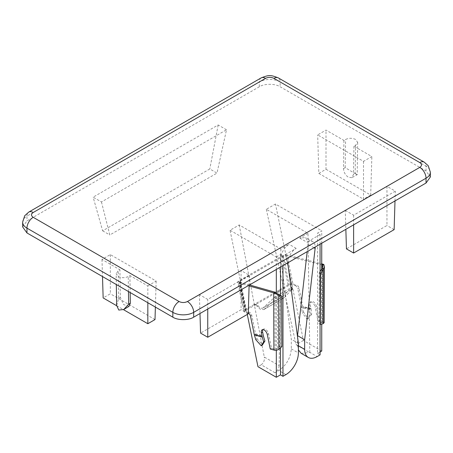 <?xml version="1.0" encoding="UTF-8"?>
<svg xmlns="http://www.w3.org/2000/svg" width="453" height="453" viewBox="0 0 453 453"><rect width="100%" height="100%" fill="white"/><g stroke="black" fill="none" stroke-linecap="round" stroke-linejoin="round"><path stroke-width="0.34" stroke-dasharray="2.27 1.7" d="M355.599 139.467C352.264 137.91 348.929 137.91 345.594 139.467L343.929 140.43L326.007 130.085L317.672 134.898L363.516 161.364L371.851 156.551L353.929 146.206L355.599 145.243L357.672 142.389L355.599 139.467M343.504 168.584L345.175 167.655L355.09 173.578C357.791 175.13 357.819 175.079 355.175 173.431L353.51 174.36L351.953 177.65L348.419 177.293C345.39 175.198 343.748 172.293 343.504 168.584L343.929 140.43M280.888 249.014L280.747 258.555C281.307 252.474 284.088 247.717 289.082 244.286L280.888 249.014L239.218 224.954L230.05 230.249L247.276 314.433M276.307 269.467L276.307 256.953L230.05 230.249M276.307 256.953L280.475 254.546L282.972 255.99L282.972 265.617M287.831 262.814A11.789 6.806 -60 0 1 296.166 248.374L282.972 255.99M147.831 302.734L147.831 285.888L129.909 275.543L128.244 276.506C124.909 278.068 121.574 278.068 118.239 276.506L116.166 273.652L116.336 284.546M147.831 285.888L156.166 281.075L110.322 254.609L101.987 259.422L119.909 269.767L118.239 270.73L116.166 273.652M22.65 226.936L26.965 220.922L259.32 86.772C264.173 83.511 275.311 83.511 280.158 86.772L426.035 170.991L430.35 177.004M345.282 210.39L353.617 215.203L395.299 191.143L386.958 186.33L345.282 210.39L345.854 229.314M320.067 244.201L320.067 234.575L317.564 233.131L321.732 230.724L321.732 243.238M307.983 233.374L299.79 238.102L305.684 237.519L308.125 242.746L307.983 233.374L266.307 209.314L275.475 204.02L321.732 230.724M320.067 234.575L306.874 242.191A11.789 6.806 -60 0 1 312.768 241.608A11.789 6.806 -60 0 1 315.209 247.004M241.087 270.549L199.411 294.614L207.746 299.422L249.422 275.362L241.087 270.549L241.087 309.722L200.571 333.114M226.5 129.785L218.165 124.971L93.131 197.157L101.466 201.97L226.5 129.785L216.981 173.108L209.813 168.963L102.644 230.837L93.131 197.157M363.516 161.364L363.516 199.195L318.833 173.397L317.672 134.898M318.833 173.397L326.007 169.258L326.007 130.085M326.007 169.258L370.69 195.05L371.851 156.551M353.929 146.206L353.51 174.36M357.672 142.389L357.185 174.733L351.953 177.65M355.09 173.578C357.791 175.13 357.819 175.079 355.175 173.431L355.599 145.243M370.69 195.05L363.516 199.195M218.165 124.971L209.813 168.963M101.466 201.97L109.819 234.977L216.981 173.108M102.644 230.837L109.819 234.977M207.746 309.048L207.746 299.422M199.411 294.614L199.983 313.533M248.261 313.861L241.087 309.722M249.422 275.362L249.127 285.158M320.067 352.004L317.564 353.448L317.564 233.131M321.732 269.037L321.732 324.065M266.307 209.314L296.047 344.699L309.801 352.638L308.125 242.916L307.202 251.63M276.307 350.248L276.307 293.363M280.475 254.546L280.475 267.06M280.475 295.299L280.475 347.864M239.218 224.954L264.292 357.038L279.144 365.611L280.747 258.555M394.999 200.939L395.299 191.143M353.617 215.203L353.617 224.83M386.958 186.33L386.958 225.503L346.449 248.895M394.133 229.643L386.958 225.503M129.909 275.543L130.17 292.536M128.958 306.392L123.59 304.597L120.328 297.434L119.909 269.767M101.987 259.422L102.503 276.562M116.659 305.718L123.482 309.659M116.653 305.509L118.663 298.431L118.239 270.73M110.322 254.609L110.322 293.782L103.148 297.921M155.005 319.58L110.322 293.782M156.166 281.075L155.379 307.094M317.564 353.448L320.067 354.892M321.732 351.041L303.397 340.452L275.475 204.02M297.559 337.038L297.559 345.265L298.397 349.971M301.222 353.363L310.067 352.485L317.151 356.573M303.397 340.452L296.047 344.699M279.144 365.611C278.861 368.646 277.468 371.024 274.977 372.745L278.805 370.531C286.398 365.294 290.566 358.074 291.307 348.878L291.307 339.252L280.747 258.72M274.977 372.745L261.222 364.801C263.68 362.995 264.699 360.407 264.292 357.038M261.222 364.801L257.967 366.681M298.397 343.34L291.307 339.252M324.161 322.678L323.085 321.647L319.308 320.69L316.341 306.194A4.422 2.605 -120.6 0 0 314.093 302.377A4.422 2.605 -120.6 0 0 311.018 301.613A4.422 2.605 -120.6 0 0 310.192 304.643L311.001 308.595L302.808 306.522L299.031 288.074A2.945 1.738 -120.6 0 0 296.443 284.92L295.214 285.645L291.743 284.767A1.767 0.719 -11.6 0 0 289.303 285.169L280.124 290.469L278.918 290.147L288.097 284.846A3.539 1.444 168.4 0 1 292.972 284.042L287.038 255.045L321.732 263.822M292.972 284.042L296.443 284.92M287.038 255.045A3.539 1.444 -11.6 0 0 282.162 255.854L238.816 280.877A3.539 1.444 168.4 0 0 237.768 282.236L243.703 311.228A3.539 1.444 168.4 0 1 244.75 309.875L238.816 280.877M249.105 285.911L238.691 282.961A3.539 1.444 168.4 0 1 237.768 282.236M249.495 284.943L239.96 282.242A1.767 0.719 168.4 0 1 239.501 281.879A1.767 0.719 168.4 0 1 240.028 281.205L283.368 256.177A1.767 0.719 168.4 0 1 285.809 255.775L321.732 264.863M295.214 285.645A2.945 1.738 59.4 0 1 297.802 288.799L299.031 288.074M302.808 306.522A3.539 2.463 -75.8 0 1 302.859 306.845L303.493 312.1L302.242 312.666L301.602 307.411A1.767 1.234 104.2 0 0 301.579 307.247L297.802 288.799M311.001 308.595A3.539 2.463 -75.8 0 1 311.058 308.918L302.859 306.845M310.192 304.643L308.963 305.367L309.773 309.32A1.767 1.234 -75.8 0 1 309.801 309.484L310.435 314.739L307.004 319.189L302.242 312.666M311.058 308.918L311.692 314.172L310.435 314.739M308.963 305.367A4.422 2.605 59.4 0 1 309.784 302.344A4.422 2.605 59.4 0 1 312.864 303.102A4.422 2.605 59.4 0 1 315.112 306.924L316.341 306.194M319.308 320.69L318.08 321.42L315.112 306.924M323.306 264.218L323.085 321.647L321.856 322.377L318.08 321.42M258.023 305.781C259.892 308.159 261.653 308.827 263.306 307.78L264.314 309.218L263.839 309.569L260.486 309.41L257.134 306.29L258.023 305.781L257.734 305.413L255.922 304.614L245.956 310.197A1.767 0.719 -11.6 0 0 245.435 310.871A1.767 0.719 -11.6 0 0 245.894 311.234L249.246 312.185A2.945 1.665 60.6 0 1 251.76 315.379L255.537 333.833A1.767 1.268 105.8 0 0 255.577 333.986L263.482 336.228M262.887 329.631A4.422 2.497 60.6 0 1 263.425 329.11A4.422 2.497 60.6 0 1 268.561 333.799L271.528 348.295L275.169 349.331L277.666 348.499L280.628 345.928L280.43 295.271M238.691 282.961L244.626 311.953L247.972 312.904A2.945 1.665 60.6 0 1 248.284 313.017M257.134 306.29L255.764 304.739L254.32 304.405L244.75 309.875M311.692 314.172L308.255 318.629L303.493 312.1M322.06 268.533L321.856 322.377L321.902 322.961L323.17 323.669M322.615 266.506L322.394 322.672L319.037 323.753L320.067 324.331M244.626 311.953A3.539 1.444 168.4 0 1 243.703 311.228M263.839 309.569L284.025 297.836C282.157 299.042 280.141 297.853 277.972 294.263C277.298 292.525 277.615 291.154 278.918 290.147L253.929 304.575L255.135 304.897L280.124 290.469C278.929 291.166 278.504 292.259 278.855 293.754C280.35 296.347 281.738 297.23 283.017 296.398L262.955 308.04L274.863 297.032L291.036 287.7M255.775 339.654L257.01 338.782L255.577 333.986M270.254 349.014L271.528 348.295M274.943 292.162L275.169 349.331L273.901 350.044M308.255 318.629L307.004 319.189M320.067 273.335L319.235 272.87L319.037 323.753M320.067 271.59L319.235 272.87M291.353 290.107L284.025 297.836L283.017 296.398L291.534 287.412M257.01 338.782L262.457 344.909M277.463 294.246L277.666 348.499L278.895 349.229M291.279 289.575L275.871 298.476L264.314 309.218L284.025 297.836M275.871 298.476L274.863 297.032M281.857 346.658L280.628 345.928M345.175 167.655L345.594 139.467M296.166 248.374L289.082 244.286M299.79 238.102L306.874 242.191M426.035 170.991L426.035 166.177A14.734 8.505 180 0 1 430.35 172.197M424.201 162.129A8.839 5.102 120 0 1 426.035 166.177L280.158 81.959L280.158 86.772M259.32 86.772L259.32 81.959A14.734 8.505 180 0 1 280.158 81.959A8.839 5.102 120 0 0 278.329 77.91M261.154 77.91A8.839 5.102 60 0 0 259.32 81.959L26.965 216.109L26.965 220.922M22.65 222.123A14.734 8.505 180 0 1 26.965 216.109A8.839 5.102 60 0 1 28.799 212.061M128.471 291.556L128.244 276.506M313.957 247.729L308.04 244.314M280.826 260.028L287.915 264.116M120.328 297.434L118.663 298.431M298.397 345.747L297.559 345.265M291.307 348.878L298.397 352.966M285.894 374.625L278.805 370.531M288.097 284.846L282.162 255.854M309.773 309.32L301.579 307.247M291.743 284.767L285.809 255.775M283.368 256.177L289.303 285.169M245.956 310.197L240.028 281.205M239.96 282.242L245.894 311.234M255.537 333.833L263.442 336.075M309.801 309.484L301.602 307.411M322.111 268.459L321.902 322.961M249.246 312.185L247.972 312.904M283.017 296.398L263.306 307.78M251.76 315.379L250.492 316.098M267.287 334.518L268.561 333.799M277.972 294.263L278.855 293.754M312.768 241.608L305.684 237.519M311.018 301.613L309.784 302.344M239.501 281.879L245.435 310.871M263.425 329.11L262.157 329.824M256.398 304.614L254.971 304.376"/><path stroke-width="0.68" d="M193.68 317.168L193.68 312.36L426.035 178.21A14.734 8.505 180 0 0 430.35 172.197L430.35 177.004L426.035 183.023L193.68 317.168C188.827 320.43 177.689 320.43 172.842 317.168L26.965 232.95L22.65 226.936L22.65 222.123A14.734 8.505 180 0 0 26.965 228.142A8.839 5.102 -60 0 1 33.216 217.31C30.94 215.707 30.94 214.105 33.216 212.497L265.571 78.352C268.352 77.033 271.132 77.033 273.906 78.352L419.784 162.57C422.06 164.173 422.06 165.775 419.784 167.384A8.839 5.102 60 0 1 426.035 178.21L426.035 183.023M207.746 309.048L207.746 337.253L200.571 333.114L199.983 313.533M249.127 285.158L248.261 313.861L207.746 337.253M321.732 324.065L321.732 351.041L320.067 352.004M321.732 243.238L321.732 269.037M280.475 347.864L280.475 374.863L276.307 377.27L276.307 350.248M276.307 293.363L276.307 269.467M280.475 267.06L280.475 295.299M353.617 224.83L353.617 253.034L394.133 229.643L394.999 200.939M345.854 229.314L346.449 248.895L353.617 253.034M130.17 292.536L130.334 303.21L128.958 306.392L123.788 309.484L118.805 310.056L116.653 305.509L116.336 284.546M102.503 276.562L103.148 297.921L116.659 305.718M123.482 309.659L147.831 323.719L147.831 302.734M128.471 291.556L128.663 304.201L123.788 309.484M155.379 307.094L155.005 319.58L147.831 323.719M307.202 251.63L297.559 335.639L304.648 339.733L304.648 349.359A17.684 10.209 -60 0 0 308.306 357.451A17.684 10.209 -60 0 0 317.151 356.573L320.067 354.892L320.067 244.201M315.209 247.004A11.789 6.806 -60 0 1 315.129 248.408L313.957 247.729M304.648 339.733L315.129 248.408M298.397 349.971L301.222 353.363L308.306 357.451M297.559 335.639L297.559 337.038M282.972 265.617L282.972 376.307L285.894 374.625A17.684 10.209 120 0 0 298.397 352.966L298.397 343.34L287.915 264.116A11.789 6.806 -60 0 1 287.831 262.814M247.276 314.433L257.967 366.681L276.307 377.27M282.972 376.307L280.475 374.863M321.732 263.822L323.81 264.45L324.382 266.517L323.38 269.167L320.503 273.578L320.305 324.461L323.17 323.669L324.161 322.678L324.382 266.517M249.105 285.911L273.674 292.876L274.943 292.162L249.495 284.943M321.732 264.863L323.306 264.218M323.81 264.45L322.077 264.948L322.06 268.533M248.284 313.017A2.945 1.665 60.6 0 1 250.492 316.098L254.263 334.546A3.539 2.537 105.8 0 0 254.343 334.858L255.775 339.654L261.228 345.781L262.457 344.909L264.914 341.024L263.482 336.228A1.767 1.268 -74.2 0 1 263.442 336.075L262.632 332.117A4.422 2.497 60.6 0 1 262.887 329.631M274.28 293.046L273.674 292.876L273.901 350.044C275.543 350.565 277.208 350.294 278.895 349.229L281.857 346.658L281.658 296.007L274.28 293.046L274.943 292.162M264.914 341.024L263.68 341.89L262.247 337.1A3.539 2.537 -74.2 0 1 262.168 336.789L261.358 332.836A4.422 2.497 60.6 0 1 262.157 329.824A4.422 2.497 60.6 0 1 267.287 334.518L270.254 349.014L273.901 350.044M323.17 323.669L323.38 269.167L322.111 268.459L322.61 266.506L322.326 264.999M277.57 294.314L275.248 292.185M320.503 273.578L320.067 273.335M322.111 268.459L320.067 271.59M291.353 290.107L292.542 288.85L291.534 287.412L291.036 287.7M278.895 349.229L278.68 294.977L281.658 296.007M261.228 345.781L263.68 341.89M292.542 288.85L291.279 289.575M26.965 232.95L26.965 228.142L172.842 312.36A8.839 5.102 -60 0 1 179.094 301.528L33.216 217.31M172.842 317.168L172.842 312.36A14.734 8.505 180 0 0 193.68 312.36A8.839 5.102 -120 0 0 187.429 301.528C184.648 302.847 181.868 302.847 179.094 301.528M430.35 172.197L428.261 165.758L424.201 162.129A8.839 5.102 120 0 0 419.784 162.57M424.201 162.129L278.329 77.91A8.839 5.102 120 0 0 273.906 78.352M278.329 77.91C270.481 74.824 269.025 74.813 261.154 77.91A8.839 5.102 60 0 1 265.571 78.352M261.154 77.91L28.799 212.061A8.839 5.102 60 0 1 33.216 212.497M419.784 167.384L187.429 301.528M128.663 304.201L130.334 303.21M304.648 349.359L298.397 345.747M254.263 334.546L262.168 336.789M262.632 332.117L261.358 332.836M254.343 334.858L262.247 337.1M28.799 212.061L24.694 215.753L22.65 222.123"/></g></svg>
